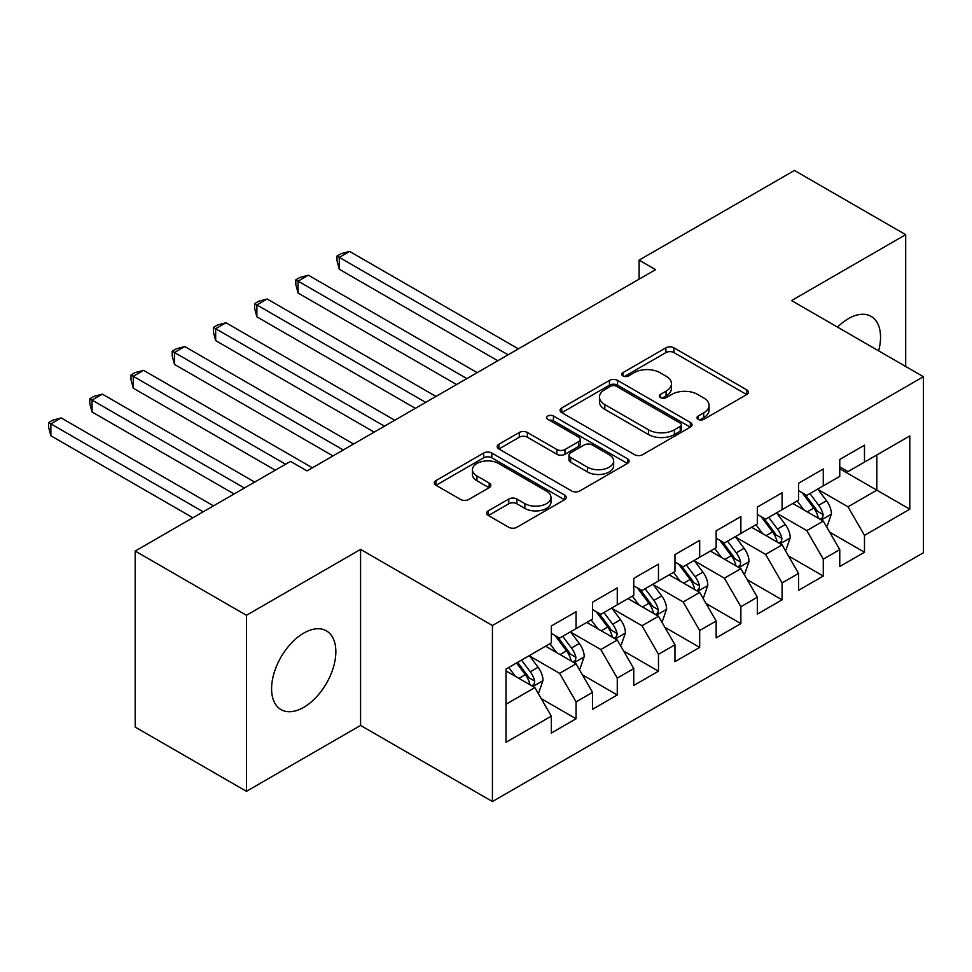 <?xml version="1.0" encoding="UTF-8"?>
<svg xmlns="http://www.w3.org/2000/svg" width="972" height="972" viewBox="0 0 972 972"><rect width="100%" height="100%" fill="white"/><g stroke="black" fill="none" stroke-linecap="round" stroke-linejoin="round"><path stroke-width="1.46" d="M698.139 419.345A4.01 2.308 0 0 0 703.801 419.345L746.775 394.535A5.723 3.305 0 0 0 748.452 392.202A5.723 3.305 0 0 0 746.775 389.869L673.973 347.83A5.723 3.305 0 0 0 665.893 347.83L622.918 372.641A4.01 2.308 0 0 0 621.74 374.281A4.01 2.308 0 0 0 622.918 375.909A4.01 2.308 0 0 0 628.58 375.909L634.145 372.701A18.298 10.57 0 0 1 660.024 372.701L666.087 376.2A18.298 10.57 0 0 1 671.445 383.673A18.298 10.57 0 0 1 666.087 391.145L660.535 394.365A4.01 2.308 0 0 0 659.356 395.993A4.01 2.308 0 0 0 660.535 397.633A4.01 2.308 0 0 0 666.197 397.633L671.749 394.413A18.298 10.57 0 0 1 697.641 394.413L703.704 397.925A18.298 10.57 0 0 1 709.062 405.397A18.298 10.57 0 0 1 703.704 412.869L698.139 416.077A4.01 2.308 0 0 0 696.973 417.705A4.01 2.308 0 0 0 698.139 419.345L698.139 416.077M303.726 707.349A45.453 26.244 120 0 0 333.408 667.29A45.453 26.244 120 0 0 326.446 630.877A45.453 26.244 120 0 0 303.726 633.124A45.453 26.244 120 0 0 274.031 673.183A45.453 26.244 120 0 0 280.993 709.596A45.453 26.244 120 0 0 303.726 707.349M878.652 350.856A45.453 26.244 120 0 0 871.143 316.398A45.453 26.244 120 0 0 848.41 318.658A45.453 26.244 120 0 0 837.536 327.127M488.345 510.81A5.723 3.305 0 0 0 486.668 513.143A5.723 3.305 0 0 0 488.345 515.488L508.769 527.274A5.723 3.305 0 0 0 516.861 527.274L564.574 499.717A5.723 3.305 0 0 0 566.251 497.385A5.723 3.305 0 0 0 564.574 495.052L491.783 453.025A5.723 3.305 0 0 0 483.692 453.025L435.978 480.581A5.723 3.305 0 0 0 434.302 482.914A5.723 3.305 0 0 0 435.978 485.247L460.643 499.487A5.723 3.305 0 0 0 468.735 499.487L489.159 487.701A5.723 3.305 0 0 0 490.836 485.368A5.723 3.305 0 0 0 489.159 483.023L476.924 475.964A15.297 8.833 0 0 1 472.441 469.719A15.297 8.833 0 0 1 481.881 461.554A15.297 8.833 0 0 1 498.563 463.474L546.483 491.139A15.297 8.833 0 0 1 550.966 497.385A15.297 8.833 0 0 1 541.513 505.549A15.297 8.833 0 0 1 524.844 503.63L516.861 499.025A5.723 3.305 0 0 0 508.769 499.025L488.345 510.81L488.345 515.488M246.451 615.288L246.451 791.317L360.576 725.428L360.576 549.399L246.451 615.288L135.205 551.063L290.543 461.384L307.018 470.898L655.59 269.645L639.102 260.132L639.102 279.158M360.576 549.399L492.427 625.518L923.4 376.699L923.4 552.728L492.427 801.548L492.427 625.518M905.685 366.468L905.685 234.677L791.548 300.579L923.4 376.699M905.685 234.677L794.44 170.452L639.102 260.132M634.546 454.653A5.723 3.305 0 0 0 642.638 454.653L690.351 427.109A5.723 3.305 0 0 0 692.028 424.776A5.723 3.305 0 0 0 690.351 422.431L617.56 380.404A5.723 3.305 0 0 0 609.468 380.404L561.743 407.961A5.723 3.305 0 0 0 560.079 410.293A5.723 3.305 0 0 0 561.743 412.626L634.546 454.653M549.399 420.208A4.01 2.308 0 0 1 553.457 420.779L553.457 416.016L627.462 458.748A5.723 3.305 0 0 1 629.139 461.08A5.723 3.305 0 0 1 627.462 463.413L579.749 490.969A5.723 3.305 0 0 1 571.658 490.969L498.867 448.943L498.867 444.265A5.723 3.305 0 0 0 497.19 446.598A5.723 3.305 0 0 0 498.867 448.943M498.867 444.265L519.279 432.479A5.723 3.305 0 0 1 527.371 432.479L556.895 449.526A5.723 3.305 0 0 0 564.987 449.526L578.534 441.701A5.723 3.305 0 0 0 580.211 439.368A5.723 3.305 0 0 0 578.534 437.036L547.795 419.284A4.01 2.308 0 0 1 546.629 417.656A4.01 2.308 0 0 1 549.095 415.518A4.01 2.308 0 0 1 553.457 416.016M839.759 468.759L876.841 490.167L876.841 454.957L909.804 435.93L864.485 462.089L864.485 445.2L839.759 459.477L839.759 476.365L823.284 485.879L823.284 468.99L798.559 483.266L798.559 500.155L782.083 509.668L782.083 492.78L757.358 507.056L757.358 523.944L740.871 533.458L740.871 516.569L716.157 530.833L716.157 547.734L699.67 557.248L699.67 540.359L674.957 554.623L674.957 571.512L658.469 581.037L658.469 564.137L633.756 578.413L633.756 595.301L617.269 604.815L617.269 587.926L592.543 602.203L592.543 619.091L576.068 628.605L576.068 611.716L551.343 625.992L551.343 642.881L506.023 669.052L506.023 742.316L551.343 716.145L534.867 687.605L506.023 670.947M909.804 435.93L909.804 509.194L864.485 535.365L847.997 506.813L818.132 489.572M829.663 532.146L864.485 552.254L864.485 535.365M864.485 552.254L839.759 566.518L839.759 549.63L823.284 559.143L806.796 530.603L776.932 513.362M788.462 555.935L823.284 576.032L823.284 559.143M823.284 576.032L798.559 590.308L798.559 573.419L782.083 582.933L765.596 554.392L735.719 537.139M747.261 579.725L782.083 599.821L782.083 582.933M782.083 599.821L757.358 614.097L757.358 597.209L740.871 606.722L724.395 578.182L694.518 560.929M706.061 603.515L740.871 623.611L740.871 606.722M740.871 623.611L716.157 637.887L716.157 620.999L699.67 630.512L683.194 601.96L653.318 584.719M664.86 627.304L699.67 647.401L699.67 630.512M699.67 647.401L674.957 661.677L674.957 644.788L658.469 654.302L641.994 625.749L612.117 608.508M623.659 651.082L658.469 671.19L658.469 654.302M658.469 671.19L633.756 685.467L633.756 668.566L617.269 678.092L600.793 649.539L570.916 632.298M582.459 674.872L617.269 694.98L617.269 678.092M617.269 694.98L592.543 709.244L592.543 692.356L576.068 701.869L559.593 673.329L529.716 656.088M541.258 698.661L576.068 718.77L576.068 701.869M576.068 718.77L551.343 733.034L551.343 716.145M551.343 633.367L559.593 638.118L576.068 628.605M506.023 704.25L534.867 687.605M592.543 609.578L600.793 614.34L617.269 604.815M559.593 673.329L576.068 663.815L545.571 646.21M592.543 692.356L576.068 663.815M633.756 585.788L641.994 590.551L658.469 581.037M600.793 649.539L617.269 640.026L586.784 622.42M633.756 668.566L617.269 640.026M674.957 561.998L683.194 566.761L699.67 557.248M641.994 625.749L658.469 616.236L627.985 598.63M674.957 644.788L658.469 616.236M716.157 538.209L724.395 542.971L740.871 533.458M683.194 601.96L699.67 592.446L669.186 574.853M716.157 620.999L699.67 592.446M757.358 514.431L765.596 519.182L782.083 509.668M724.395 578.182L740.871 568.669L710.386 551.063M757.358 597.209L740.871 568.669M798.559 490.641L806.796 495.392L823.284 485.879M765.596 554.392L782.083 544.879L751.587 527.274M798.559 573.419L782.083 544.879M839.759 466.852L847.997 471.602L864.485 462.089M806.796 530.603L823.284 521.089L792.788 503.484M839.759 549.63L823.284 521.089M135.205 551.063L135.205 727.092L246.451 791.317M360.576 725.428L492.427 801.548M847.997 506.813L876.841 490.167L909.804 509.194M699.743 419.904L703.704 417.62A18.298 10.57 0 0 0 709.062 410.148L709.062 405.397M671.445 383.673L671.445 388.435A18.298 10.57 0 0 1 666.087 395.908L662.126 398.192M746.703 394.583L673.973 352.593A5.723 3.305 0 0 0 665.893 352.593L624.522 376.48M690.278 427.145L617.56 385.167A5.723 3.305 0 0 0 609.468 385.167L561.828 412.675M680.242 426.404A4.01 2.308 0 0 0 681.421 424.776A4.01 2.308 0 0 0 680.242 423.136L616.345 386.248A4.01 2.308 0 0 0 610.683 386.248L604.815 389.626A18.298 10.57 0 0 0 599.457 397.098A18.298 10.57 0 0 0 604.815 404.571L648.494 429.794A18.298 10.57 0 0 0 674.386 429.794L680.242 426.404L680.242 431.167A4.01 2.308 0 0 0 681.421 429.527L681.421 424.776M599.457 397.098L599.457 401.861A18.298 10.57 0 0 0 604.815 409.334L604.815 404.571M680.242 431.167L674.386 434.545A18.298 10.57 0 0 1 648.494 434.545L604.815 409.334M498.94 448.979L519.279 437.23L519.279 432.479M580.211 439.368L580.211 444.119A5.723 3.305 0 0 1 578.534 446.452L564.987 454.276A5.723 3.305 0 0 1 556.895 454.276L527.371 437.23A5.723 3.305 0 0 0 519.279 437.23M553.457 420.779L627.39 463.462M587.525 467.204A15.297 8.833 0 0 0 604.207 469.124A15.297 8.833 0 0 0 613.648 460.959A15.297 8.833 0 0 0 609.165 454.714L592.288 444.969A5.723 3.305 0 0 0 584.196 444.969L570.649 452.794A5.723 3.305 0 0 0 568.972 455.127A5.723 3.305 0 0 0 570.649 457.46L587.525 467.204L587.525 471.967A15.297 8.833 0 0 0 604.207 473.886A15.297 8.833 0 0 0 613.648 465.722L613.648 460.959M568.972 455.127L568.972 459.878A5.723 3.305 0 0 0 570.649 462.222L570.649 457.46M587.525 471.967L570.649 462.222M550.966 497.385L550.966 502.147A15.297 8.833 0 0 1 541.513 510.312A15.297 8.833 0 0 1 524.844 508.392L516.861 503.775A5.723 3.305 0 0 0 508.769 503.775L488.418 515.525M472.441 469.719L472.441 474.482A15.297 8.833 0 0 0 476.924 480.727L476.924 475.964M489.074 487.737L476.924 480.727M564.501 499.766L491.783 457.788A5.723 3.305 0 0 0 483.692 457.788L436.051 485.295M826.334 526.362L827.318 525.803L831.437 513.896A15.443 8.918 -120 0 0 826.504 500.75L817.756 489.074M803.808 509.85L797.149 500.969M794.039 504.213L793.286 503.192M518.38 348.863L349.58 251.408L339.277 257.349L339.277 269.244L497.786 360.758M820.368 519.413L822.762 517.25L823.102 514.565A15.443 8.918 -120 0 0 818.679 505.27L809.931 493.594M804.925 494.323L815.739 508.745A7.861 4.544 60 0 1 817.173 511.138L823.102 514.565M802.216 492.755L813.734 508.125A15.443 8.918 60 0 1 818.157 517.42L818.473 518.307M339.277 269.244L337.017 260.8L337.017 256.049L508.089 354.804M337.017 256.049L341.136 253.668L349.58 251.408M785.121 550.152L786.117 549.581L790.236 537.686A15.443 8.918 -120 0 0 785.303 524.54L776.555 512.864M762.607 533.628L755.949 524.746M752.838 527.99L752.085 526.982M477.179 372.653L308.379 275.197L298.076 281.139L298.076 293.034L456.585 384.548M779.167 543.19L781.561 541.04L781.901 538.354A15.443 8.918 -120 0 0 777.479 529.06L768.731 517.383M763.725 518.1L774.538 532.535A7.861 4.544 60 0 1 775.972 534.928L781.901 538.354M761.015 516.533L772.533 531.915A15.443 8.918 60 0 1 776.956 541.197L777.26 542.097M298.076 293.034L295.816 284.589L295.816 279.827L466.876 378.594M295.816 279.827L299.935 277.457L308.379 275.197M743.92 573.942L744.917 573.371L749.035 561.476A15.443 8.918 -120 0 0 744.102 548.33L735.354 536.641M721.406 557.418L714.748 548.536M711.638 551.78L710.884 550.772M435.978 396.442L267.179 298.987L256.875 304.929L256.875 316.823L415.372 408.337M737.967 566.98L740.36 564.829L740.7 562.132A15.443 8.918 -120 0 0 736.278 552.849L727.518 541.161M722.524 541.89L733.338 556.324A7.861 4.544 60 0 1 734.771 558.718L740.7 562.132M719.815 540.323L731.333 555.705A15.443 8.918 60 0 1 735.755 564.987L736.059 565.886M256.875 316.823L254.615 308.379L254.615 303.616L425.675 402.384M254.615 303.616L258.734 301.247L267.179 298.987M702.72 597.731L703.716 597.16L707.835 585.265A15.443 8.918 -120 0 0 702.902 572.119L694.154 560.431M680.206 581.207L673.547 572.326M670.437 575.57L669.684 574.561M394.778 420.232L225.978 322.765L215.675 328.718L215.675 340.613L374.171 432.115M696.766 590.769L699.16 588.619L699.488 585.922A15.443 8.918 -120 0 0 695.077 576.639L686.317 564.951M681.323 565.68L692.137 580.114A7.861 4.544 60 0 1 693.571 582.495L699.488 585.922M678.614 564.112L690.132 579.494A15.443 8.918 60 0 1 694.555 588.777L694.859 589.676M215.675 340.613L213.403 332.169L213.403 327.406L384.475 426.173M213.403 327.406L217.534 325.025L225.978 322.765M661.519 621.521L662.515 620.95L666.622 609.055A15.443 8.918 -120 0 0 661.701 595.909L652.953 584.221M639.005 604.997L632.347 596.115M629.236 599.36L628.483 598.351M353.577 444.01L184.777 346.554L174.474 352.508L174.474 364.403L332.971 455.904M655.565 614.559L657.959 612.409L658.287 609.711A15.443 8.918 -120 0 0 653.877 600.429L645.116 588.74M640.123 589.469L650.936 603.904A7.861 4.544 60 0 1 652.358 606.285L658.287 609.711M637.401 587.902L648.932 603.284A15.443 8.918 60 0 1 653.342 612.567L653.658 613.466M174.474 364.403L172.202 355.959L172.202 351.196L343.274 449.963M172.202 351.196L176.321 348.814L184.777 346.554M620.318 645.311L621.302 644.74L625.421 632.845A15.443 8.918 -120 0 0 620.5 619.699L611.74 608.01M597.792 628.787L591.146 619.905M588.036 623.149L587.27 622.141M312.377 467.799L143.577 370.344L133.273 376.286L133.273 388.18L275.295 470.181M614.365 638.349L616.746 636.198L617.086 633.501A15.443 8.918 -120 0 0 612.664 624.206L603.916 612.53M598.922 613.259L609.736 627.693A7.861 4.544 60 0 1 611.157 630.075L617.086 633.501M596.201 611.692L607.731 627.062A15.443 8.918 60 0 1 612.141 636.356L612.457 637.243M133.273 388.18L131.001 379.736L131.001 374.985L285.598 464.239M131.001 374.985L135.12 372.604L143.577 370.344M579.118 669.101L580.102 668.529L584.221 656.635A15.443 8.918 -120 0 0 579.3 643.476L570.54 631.8M556.592 652.577L549.945 643.695M546.835 646.939L546.07 645.918M254.688 482.076L102.364 394.134L92.073 400.075L92.073 411.97L234.094 493.97M573.152 662.139L575.546 659.976L575.886 657.291A15.443 8.918 -120 0 0 571.463 647.996L562.715 636.32M557.721 637.049L568.535 651.471A7.861 4.544 60 0 1 569.957 653.864L575.886 657.291M555 635.481L566.518 650.851A15.443 8.918 60 0 1 570.941 660.146L571.257 661.033M92.073 411.97L89.801 403.526L89.801 398.775L244.385 488.017M89.801 398.775L93.919 396.394L102.364 394.134M537.917 692.878L538.901 692.307L543.02 680.412A15.443 8.918 -120 0 0 538.099 667.266L529.339 655.59M515.391 676.354L508.745 667.472M213.488 505.865L61.163 417.924L50.872 423.865L50.872 435.76L192.893 517.76M531.951 685.916L534.345 683.766L534.685 681.08A15.443 8.918 -120 0 0 530.262 671.786L521.514 660.11M517.651 662.333L527.322 675.261A7.861 4.544 60 0 1 528.756 677.654L534.685 681.08M516.569 662.953L525.317 674.641A15.443 8.918 60 0 1 529.74 683.923L530.056 684.823M50.872 435.76L48.6 427.315L48.6 422.553L203.184 511.807M48.6 422.553L52.719 420.183L61.163 417.924M703.704 417.62L703.704 412.869M660.535 397.633L660.535 394.365M666.087 395.908L666.087 391.145M622.918 375.909L622.918 372.641M665.893 352.593L665.893 347.83M673.973 352.593L673.973 347.83M746.775 394.535L746.775 389.869M561.743 412.626L561.743 407.961M609.468 385.167L609.468 380.404M617.56 385.167L617.56 380.404M690.351 427.109L690.351 422.431M648.494 434.545L648.494 429.794M674.386 434.545L674.386 429.794M527.371 437.23L527.371 432.479M556.895 454.276L556.895 449.526M564.987 454.276L564.987 449.526M578.534 446.452L578.534 441.701M627.462 463.413L627.462 458.748M508.769 503.775L508.769 499.025M516.861 503.775L516.861 499.025M524.844 508.392L524.844 503.63M489.159 487.701L489.159 483.023M435.978 485.247L435.978 480.581M483.692 457.788L483.692 453.025M491.783 457.788L491.783 453.025M564.574 499.717L564.574 495.052M821.34 519.971L831.339 514.2M818.679 505.27L826.504 500.75M807.282 511.855L813.734 508.125M780.139 543.761L790.127 537.99M777.479 529.06L785.303 524.54M766.082 535.645L772.533 531.915M738.939 567.539L748.926 561.78M736.278 552.849L744.102 548.33M724.881 559.422L731.333 555.705M697.738 591.328L707.725 585.569M695.077 576.639L702.902 572.119M683.681 583.212L690.132 579.494M656.537 615.118L666.525 609.347M653.877 600.429L661.701 595.909M642.48 607.002L648.932 603.284M615.337 638.908L625.324 633.137M612.664 624.206L620.5 619.699M601.279 630.792L607.731 627.062M574.136 662.697L584.123 656.926M571.463 647.996L579.3 643.476M560.079 654.581L566.518 650.851M532.923 686.487L542.923 680.716M530.262 671.786L538.099 667.266M518.866 678.371L525.317 674.641"/></g></svg>
